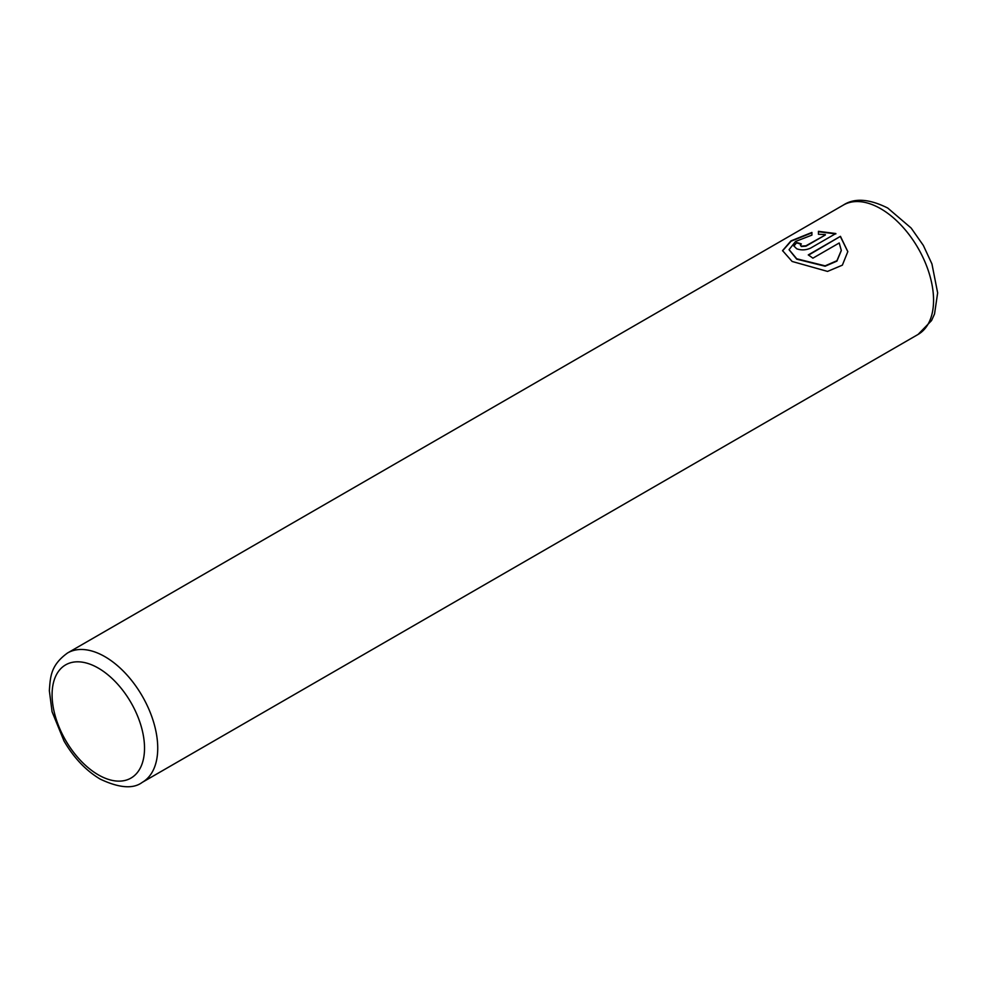 <?xml version="1.0" encoding="UTF-8"?>
<svg xmlns="http://www.w3.org/2000/svg" width="987" height="987" viewBox="0 0 987 987"><rect width="100%" height="100%" fill="white"/><g stroke="black" fill="none" stroke-linecap="round" stroke-linejoin="round"><path stroke-width="1.48" d="M782.555 250.821L791.105 241.186L811.919 232.821M789.082 249.748L796.731 259.174L825.12 266.231L836.914 261.123L841.294 250.599M796.731 258.791L789.082 249.637L795.584 241.445L811.919 235.116L811.919 232.438L790.969 240.89L782.555 250.624L792.117 261.456L827.55 271.413L842.355 265.17L847.821 251.611L840.455 236.337L808.267 254.917A74.704 43.132 60 0 1 812.881 258.187L839.221 242.975L841.294 250.414L836.927 260.716L825.132 265.848L796.731 258.791M808.575 255.115L840.455 236.337M840.455 236.72L847.808 251.673M800.383 245.121L801.345 246.516L805.96 246.17L825.379 234.968L805.96 245.788L801.345 246.133L800.383 245.121L801.345 243.937A74.704 43.132 -120 0 0 796.731 242.58L793.856 245.936L796.731 248.798C801.308 250.439 805.923 250.204 810.574 248.119L835.841 233.537L818.445 231.328L818.445 234.264L825.379 234.585M818.445 231.711L835.841 233.919M793.869 246.121L796.731 242.58M796.731 242.962A74.704 43.132 60 0 1 800.963 244.184M104.906 656.663A74.704 43.132 60 0 1 153.713 722.496A74.704 43.132 60 0 1 142.264 782.358C133.208 789.156 119.205 788.082 100.242 779.125C85.918 770.576 73.84 757.856 63.995 740.966L52.064 711.726L49.35 690.69C50.362 676.712 50.645 665.226 67.56 652.975A74.704 43.132 60 0 1 104.906 656.663M98.305 774.844A65.364 37.74 -120 0 0 144.521 748.158A65.364 37.74 -120 0 0 98.305 668.1A65.364 37.74 -120 0 0 52.089 694.786A65.364 37.74 -120 0 0 98.305 774.844M918.095 334.433A74.704 43.132 -120 0 0 929.544 274.571A74.704 43.132 -120 0 0 880.749 208.738A74.704 43.132 -120 0 0 843.391 205.049C854.458 197.807 869.239 198.806 887.745 208.047L911.149 228.046L923.351 245.442L931.938 263.924L937.65 292.868L934.541 313.928L931.555 320.565L918.095 334.433L142.264 782.358M67.56 652.975L843.391 205.049"/></g></svg>

